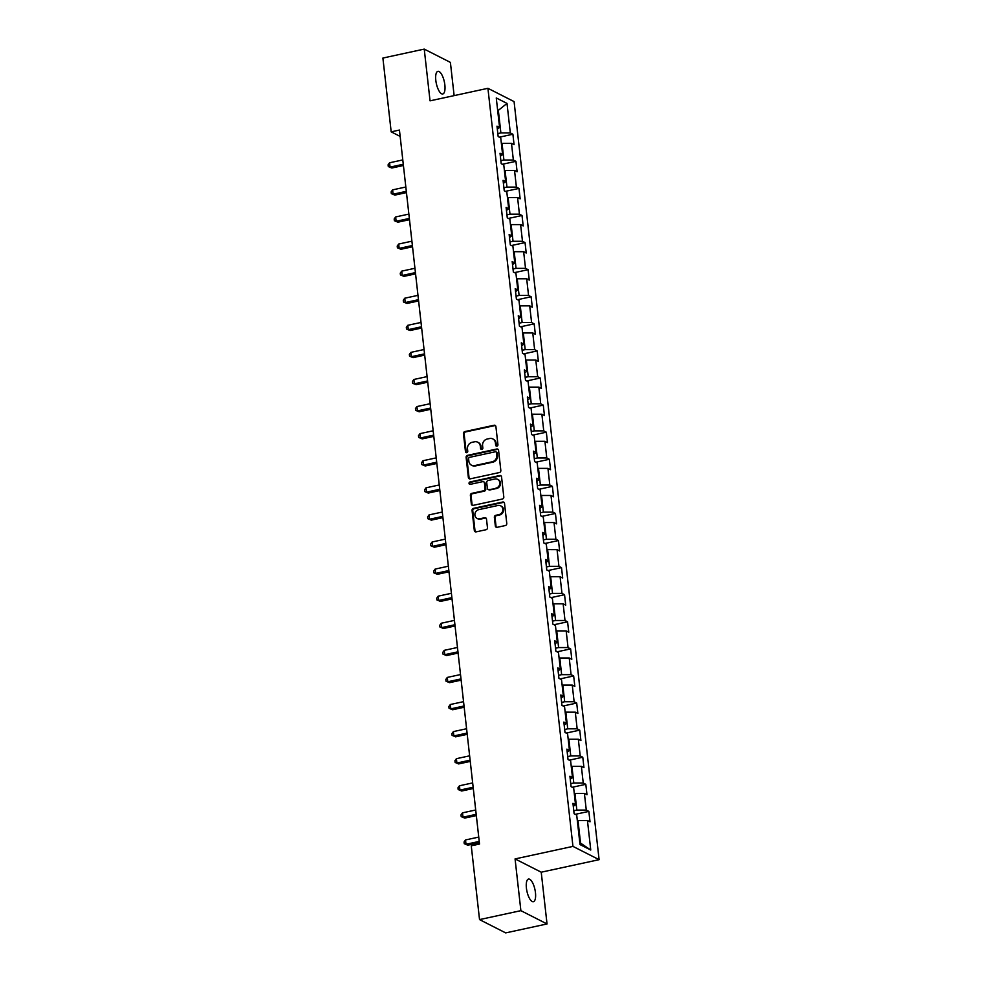 <?xml version="1.0" encoding="UTF-8"?>
<svg xmlns="http://www.w3.org/2000/svg" width="982" height="982" viewBox="0 0 982 982"><rect width="100%" height="100%" fill="white"/><g stroke="black" fill="none" stroke-linecap="round" stroke-linejoin="round"><path stroke-width="1.47" d="M496.941 446.147A1.24 1.117 -63.1 0 0 497.935 444.711L495.91 426.593A1.78 1.596 -63.1 0 0 494.093 425.243L464.879 431.564A1.78 1.596 -63.1 0 0 463.443 433.627L465.48 451.732A1.24 1.117 -63.1 0 0 466.745 452.677A1.24 1.117 -63.1 0 0 467.751 451.241L467.481 448.897A5.683 5.106 -63.1 0 1 472.072 442.317L474.502 441.79A5.683 5.106 -63.1 0 1 480.308 446.123L480.566 448.467A1.24 1.117 -63.1 0 0 481.843 449.412A1.24 1.117 -63.1 0 0 482.849 447.976L482.579 445.632A5.683 5.106 -63.1 0 1 487.158 439.052L489.601 438.524A5.683 5.106 -63.1 0 1 495.407 442.857L495.665 445.202A1.24 1.117 -63.1 0 0 496.941 446.147M535.46 892.687A11.575 4.1 77.8 0 0 528.488 879.074A11.575 4.1 77.8 0 0 526.413 888.096A11.575 4.1 77.8 0 0 533.386 901.709A11.575 4.1 77.8 0 0 535.46 892.687M444.858 84.955A11.575 4.1 77.8 0 0 437.886 71.342A11.575 4.1 77.8 0 0 435.812 80.364A11.575 4.1 77.8 0 0 442.784 93.977A11.575 4.1 77.8 0 0 444.858 84.955M495.333 525.959A1.78 1.596 -63.1 0 0 497.15 527.322L505.349 525.542A1.78 1.596 -63.1 0 0 506.773 523.492L504.515 503.373A1.78 1.596 -63.1 0 0 502.71 502.023L473.496 508.345A1.78 1.596 -63.1 0 0 472.06 510.407L474.318 530.513A1.78 1.596 -63.1 0 0 476.123 531.863L486.029 529.728A1.78 1.596 -63.1 0 0 487.465 527.665L486.495 519.061A1.78 1.596 -63.1 0 0 484.678 517.71L479.768 518.778A4.75 4.272 -63.1 0 1 474.969 513.696A4.75 4.272 -63.1 0 1 478.75 509.658L497.984 505.485A4.75 4.272 -63.1 0 1 502.784 510.566A4.75 4.272 -63.1 0 1 499.003 514.605L495.8 515.305A1.78 1.596 -63.1 0 0 494.363 517.354L495.333 525.959L496.045 526.327A1.78 1.596 -63.1 0 0 496.536 527.322M515.071 858.919L520.877 910.658L479.535 919.606L505.693 932.9L547.035 923.952L541.229 872.2L599.106 859.68L572.948 846.386L515.071 858.919L541.229 872.2M454.126 95.622L450.394 62.394L424.236 49.1L430.042 100.839L487.919 88.306L572.948 846.386M424.236 49.1L382.894 58.048L391.18 131.846L400.153 136.412M479.535 919.606L471.262 845.821L479.523 844.029L399.441 130.054L391.18 131.846M499.396 472.538A1.78 1.596 -63.1 0 0 500.832 470.488L498.574 450.37A1.78 1.596 -63.1 0 0 496.757 449.02L467.542 455.341A1.78 1.596 -63.1 0 0 466.119 457.403L468.365 477.51A1.78 1.596 -63.1 0 0 470.182 478.86L499.396 472.538M501.544 476.871L503.803 496.99A1.78 1.596 -63.1 0 1 502.367 499.04L473.152 505.362A1.78 1.596 -63.1 0 1 471.335 504.012L470.378 495.407A1.78 1.596 -63.1 0 1 471.802 493.357L483.66 490.791A1.78 1.596 -63.1 0 0 485.083 488.729L484.445 483.021A1.78 1.596 -63.1 0 0 482.628 481.671L470.292 484.335A1.24 1.117 -63.1 0 1 469.04 483.009A1.24 1.117 -63.1 0 1 470.034 481.953L499.728 475.521A1.78 1.596 -63.1 0 1 501.544 476.871M599.106 859.68L514.077 101.6L487.919 88.306M588.856 811.402L586.279 810.089L584.4 793.419L586.99 794.733L585.812 784.323L583.234 783.01L581.369 766.341L583.946 767.654L582.78 757.232L580.202 755.919L578.324 739.25L580.914 740.563L579.736 730.142L577.158 728.828L575.292 712.171L577.87 713.472L576.704 703.063L574.126 701.749L572.248 685.08L574.838 686.393L573.66 675.972L571.082 674.659L569.216 657.989L571.794 659.303L570.628 648.881L568.05 647.58L566.172 630.91L568.762 632.212L567.584 621.802L565.006 620.489L563.14 603.82L565.718 605.133L564.552 594.711L561.974 593.398L560.096 576.729L562.686 578.042L561.508 567.621L558.93 566.319L557.064 549.65L559.642 550.963L558.476 540.542L555.898 539.228L554.02 522.559L556.61 523.872L555.431 513.451L552.854 512.138L550.988 495.468L553.566 496.782L552.4 486.372L549.822 485.059L547.944 468.389L550.534 469.703L549.355 459.281L546.778 457.968L544.912 441.299L547.49 442.612L546.323 432.19L543.746 430.877L541.868 414.22L544.445 415.521L543.279 405.112L540.701 403.798L538.836 387.129L541.413 388.442L540.247 378.021L537.67 376.707L535.791 360.038L538.369 361.351L537.203 350.93L534.625 349.629L532.76 332.959L535.337 334.261L534.171 323.851L531.593 322.538L529.715 305.868L532.293 307.182L531.127 296.76L528.549 295.447L526.683 278.778L529.261 280.091L528.095 269.682L525.517 268.368L523.639 251.699L526.217 253.012L525.051 242.591L522.473 241.277L520.607 224.608L523.185 225.921L522.019 215.5L519.429 214.186L517.563 197.517L520.141 198.83L518.975 188.421L516.397 187.108L514.531 170.438L517.109 171.752L515.943 161.33L513.353 160.017L511.487 143.347L514.065 144.661L512.899 134.239L510.321 132.938L507.007 103.417L496.266 97.954L499.58 127.476L496.99 126.162L498.169 136.584L500.746 137.885L502.612 154.555L500.034 153.253L501.201 163.663L503.778 164.976L505.656 181.645L503.066 180.332L504.245 190.754L506.822 192.067L508.688 208.736L506.111 207.423L507.277 217.832L509.854 219.146L511.732 235.815L509.142 234.502L510.321 244.923L512.899 246.237L514.764 262.906L512.187 261.593L513.353 272.014L515.931 273.327L517.809 289.985L515.219 288.683L516.397 299.093L518.975 300.406L520.841 317.076L518.263 315.762L519.429 326.184L522.007 327.497L523.885 344.166L521.295 342.853L522.473 353.275L525.051 354.576L526.917 371.245L524.339 369.944L525.505 380.353L528.083 381.667L529.961 398.336L527.371 397.023L528.549 407.444L531.127 408.757L532.993 425.427L530.415 424.114L531.581 434.535L534.159 435.836L536.037 452.506L533.459 451.192L534.625 461.614L537.203 462.927L539.069 479.597L536.491 478.283L537.657 488.705L540.235 490.018L542.113 506.687L539.535 505.374L540.701 515.783L543.279 517.097L545.145 533.766L542.567 532.453L543.733 542.874L546.311 544.188L548.189 560.857L545.611 559.544L546.778 569.965L549.355 571.279L551.221 587.936L548.643 586.635L549.81 597.044L552.387 598.357L554.265 615.027L551.688 613.713L552.854 624.135L555.431 625.448L557.297 642.118L554.72 640.804L555.886 651.226L558.476 652.527L560.341 669.196L557.764 667.895L558.93 678.304L561.508 679.618L563.373 696.287L560.796 694.974L561.962 705.395L564.552 706.709L566.418 723.378L563.84 722.065L565.006 732.486L567.584 733.787L569.45 750.457L566.872 749.143L568.038 759.565L570.628 760.878L572.494 777.548L569.916 776.234L571.082 786.656L573.66 787.969L575.526 804.639L572.948 803.325L574.114 813.734L576.704 815.048L580.006 844.569L590.759 850.031L587.445 820.51L590.022 821.824L588.856 811.402L575.305 814.336M574.286 793.566L574.961 793.419L576.839 810.089L573.783 810.751M576.839 810.089L586.279 810.089M574.961 793.419L584.4 793.419M575.526 804.639L573.292 806.332M571.254 766.476L571.929 766.328L573.795 782.998L570.751 783.661M573.795 782.998L583.234 783.01M571.929 766.328L581.369 766.341M572.494 777.548L570.247 779.242M568.21 739.397L568.885 739.25L570.763 755.919L567.706 756.582M570.763 755.919L580.202 755.919M568.885 739.25L578.324 739.25M569.45 750.457L567.215 752.163M565.178 712.306L565.853 712.159L567.719 728.828L564.675 729.491M567.719 728.828L577.158 728.828M565.853 712.159L575.292 712.171M566.418 723.378L564.171 725.072M562.134 685.215L562.809 685.08L564.687 701.737L561.63 702.4M564.687 701.737L574.126 701.749M562.809 685.08L572.248 685.08M563.373 696.287L561.139 697.981M559.102 658.136L559.777 657.989L561.643 674.659L558.586 675.321M561.643 674.659L571.082 674.659M559.777 657.989L569.216 657.989M560.341 669.196L558.095 670.902M556.058 631.045L556.733 630.898L558.598 647.568L555.554 648.23M558.598 647.568L568.05 647.58M556.733 630.898L566.172 630.91M557.297 642.118L555.063 643.811M553.026 603.967L553.701 603.82L555.567 620.489L552.51 621.14M555.567 620.489L565.006 620.489M553.701 603.82L563.14 603.82M554.265 615.027L552.019 616.733M549.981 576.876L550.657 576.729L552.522 593.398L549.478 594.061M552.522 593.398L561.974 593.398M550.657 576.729L560.096 576.729M551.221 587.936L548.987 589.642M546.949 549.785L547.625 549.638L549.49 566.307L546.434 566.97M549.49 566.307L558.93 566.319M547.625 549.638L557.064 549.65M548.189 560.857L545.943 562.551M543.905 522.706L544.58 522.559L546.446 539.228L543.402 539.879M546.446 539.228L555.898 539.228M544.58 522.559L554.02 522.559M545.145 533.766L542.911 535.472M540.873 495.615L541.548 495.468L543.414 512.138L540.358 512.8M543.414 512.138L552.854 512.138M541.548 495.468L550.988 495.468M542.113 506.687L539.867 508.381M537.829 468.524L538.504 468.377L540.37 485.047L537.326 485.709M540.37 485.047L549.822 485.059M538.504 468.377L547.944 468.389M539.069 479.597L536.835 481.29M534.797 441.446L535.472 441.299L537.338 457.968L534.282 458.631M537.338 457.968L546.778 457.968M535.472 441.299L544.912 441.299M536.037 452.506L533.791 454.212M531.753 414.355L532.428 414.208L534.294 430.877L531.25 431.54M534.294 430.877L543.746 430.877M532.428 414.208L541.868 414.22M532.993 425.427L530.759 427.121M528.721 387.264L529.396 387.129L531.262 403.786L528.206 404.449M531.262 403.786L540.701 403.798M529.396 387.129L538.836 387.129M529.961 398.336L527.715 400.03M525.677 360.185L526.352 360.038L528.218 376.707L525.174 377.37M528.218 376.707L537.67 376.707M526.352 360.038L535.791 360.038M526.917 371.245L524.67 372.951M522.645 333.094L523.32 332.947L525.186 349.617L522.129 350.279M525.186 349.617L534.625 349.629M523.32 332.947L532.76 332.959M523.885 344.166L521.638 345.86M519.601 306.016L520.276 305.868L522.142 322.538L519.097 323.188M522.142 322.538L531.593 322.538M520.276 305.868L529.715 305.868M520.841 317.076L518.594 318.782M516.569 278.925L517.232 278.778L519.11 295.447L516.053 296.11M519.11 295.447L528.549 295.447M517.232 278.778L526.683 278.778M517.809 289.985L515.562 291.691M513.525 251.834L514.2 251.687L516.066 268.356L513.021 269.019M516.066 268.356L525.517 268.368M514.2 251.687L523.639 251.699M514.764 262.906L512.518 264.6M510.48 224.755L511.156 224.608L513.034 241.277L509.977 241.928M513.034 241.277L522.473 241.277M511.156 224.608L520.607 224.608M511.732 235.815L509.486 237.521M507.448 197.664L508.124 197.517L509.989 214.186L506.945 214.849M509.989 214.186L519.429 214.186M508.124 197.517L517.563 197.517M508.688 208.736L506.442 210.43M504.404 170.573L505.079 170.426L506.958 187.096L503.901 187.758M506.958 187.096L516.397 187.108M505.079 170.426L514.531 170.438M505.656 181.645L503.41 183.339M501.372 143.495L502.048 143.347L503.913 160.017L500.869 160.68M503.913 160.017L513.353 160.017M502.048 143.347L511.487 143.347M502.612 154.555L500.366 156.261M497.665 110.5L498.34 110.352L500.881 132.926L497.825 133.589M500.881 132.926L510.321 132.938M497.616 109.984L498.34 110.352L507.007 103.417M499.58 127.476L497.334 129.17M520.877 910.658L547.035 923.952M579.797 842.703L580.534 843.084L578.005 820.51L577.33 820.657M580.534 843.084L590.759 850.031M578.005 820.51L587.445 820.51M499.347 137.173L512.899 134.239M502.379 164.264L515.943 161.33M505.423 191.355L518.975 188.421M508.455 218.434L522.019 215.5M511.499 245.525L525.051 242.591M514.531 272.615L528.095 269.682M517.575 299.694L531.127 296.76M520.607 326.785L534.171 323.851M523.652 353.876L537.203 350.93M526.683 380.955L540.247 378.021M529.728 408.046L543.279 405.112M532.76 435.124L546.323 432.19M535.804 462.215L549.355 459.281M538.836 489.306L552.4 486.372M541.88 516.385L555.431 513.451M544.912 543.476L558.476 540.542M547.956 570.567L561.508 567.621M551 597.645L564.552 594.711M554.032 624.736L567.584 621.802M557.076 651.827L570.628 648.881M560.108 678.906L573.66 675.972M563.152 705.997L576.704 703.063M566.184 733.075L579.736 730.142M569.229 760.166L582.78 757.232M572.26 787.257L585.812 784.323M496.634 446.172A1.24 1.117 -63.1 0 1 496.376 445.558L496.106 443.213A5.683 5.106 -63.1 0 0 493.492 439.273L492.78 438.917M477.694 442.182L478.394 442.538A5.683 5.106 -63.1 0 1 481.02 446.479L481.278 448.823A1.24 1.117 -63.1 0 0 481.536 449.437M495.419 425.599A1.78 1.596 -63.1 0 0 494.805 425.599L465.578 431.933A1.78 1.596 -63.1 0 0 464.155 433.983L466.18 452.088A1.24 1.117 -63.1 0 0 466.438 452.702M498.083 449.375A1.78 1.596 -63.1 0 0 497.469 449.375L468.254 455.709A1.78 1.596 -63.1 0 0 466.818 457.759L469.077 477.866A1.78 1.596 -63.1 0 0 469.568 478.872M496.511 452.739A1.24 1.117 -63.1 0 0 495.247 451.794L469.592 457.342A1.24 1.117 -63.1 0 0 468.598 458.778L468.868 461.258A5.683 5.106 -63.1 0 0 474.674 465.578L492.203 461.786A5.683 5.106 -63.1 0 0 496.794 455.206L496.511 452.739L497.223 453.095A1.24 1.117 -63.1 0 0 496.647 452.236L495.935 451.88M471.495 465.198L472.195 465.554A5.683 5.106 -63.1 0 0 475.386 465.947L474.674 465.578M497.223 453.095L497.493 455.574A5.683 5.106 -63.1 0 1 492.915 462.141L475.386 465.947M483.635 481.794L484.335 482.15A1.78 1.596 -63.1 0 1 485.157 483.377L485.795 489.085A1.78 1.596 -63.1 0 1 484.359 491.147L472.514 493.713A1.78 1.596 -63.1 0 0 471.078 495.763L472.047 504.367A1.78 1.596 -63.1 0 0 472.538 505.374M501.053 475.877A1.78 1.596 -63.1 0 0 500.439 475.877L470.734 482.309A1.24 1.117 -63.1 0 0 469.985 484.359M495.947 488.128A4.75 4.272 -63.1 0 0 497.592 479.326A4.75 4.272 -63.1 0 0 494.928 479.007L488.152 480.468A1.78 1.596 -63.1 0 0 486.716 482.53L487.367 488.238A1.78 1.596 -63.1 0 0 489.171 489.588L496.659 488.484A4.75 4.272 -63.1 0 0 498.304 479.695L497.592 479.326M488.177 489.466L488.889 489.834A1.78 1.596 -63.1 0 0 489.883 489.944L489.171 489.588M496.659 488.484L489.883 489.944M500.648 505.816L501.348 506.172A4.75 4.272 -63.1 0 1 499.715 514.961L496.511 515.66A1.78 1.596 -63.1 0 0 495.075 517.723L496.045 526.327M477.105 518.447L477.817 518.803A4.75 4.272 -63.1 0 0 480.48 519.134L479.768 518.778M486.004 518.054A1.78 1.596 -63.1 0 0 485.39 518.066L480.48 519.134M504.024 502.379A1.78 1.596 -63.1 0 0 503.41 502.379L474.196 508.713A1.78 1.596 -63.1 0 0 472.759 510.763L475.018 530.869A1.78 1.596 -63.1 0 0 475.509 531.876M402.792 159.919L389.572 162.779L390.063 167.124L391.83 168.02L403.418 165.504M391.83 168.02L388.295 166.559L390.063 167.124L403.283 164.264M388.295 166.559L388.099 164.816L389.572 162.779M405.824 187.01L392.604 189.87L393.095 194.203L394.862 195.111L406.462 192.595M394.862 195.111L391.327 193.638L393.095 194.203L406.315 191.343M391.327 193.638L391.131 191.907L392.604 189.87M408.868 214.088L395.648 216.948L396.139 221.294L397.906 222.19L409.494 219.686M397.906 222.19L394.371 220.729L396.139 221.294L409.359 218.434M394.371 220.729L394.175 218.986L395.648 216.948M411.912 241.179L398.692 244.039L399.171 248.385L400.938 249.281L412.538 246.764M400.938 249.281L397.403 247.82L399.171 248.385L412.391 245.525M397.403 247.82L397.207 246.077L398.692 244.039M414.944 268.27L401.724 271.13L402.215 275.463L403.983 276.372L415.57 273.855M403.983 276.372L400.447 274.899L402.215 275.463L415.435 272.603M400.447 274.899L400.251 273.168L401.724 271.13M417.988 295.349L404.768 298.209L405.247 302.554L407.014 303.45L418.614 300.946M407.014 303.45L403.479 301.99L405.247 302.554L418.467 299.694M403.479 301.99L403.283 300.247L404.768 298.209M421.02 322.44L407.8 325.3L408.291 329.645L410.059 330.541L421.646 328.025M410.059 330.541L406.523 329.068L408.291 329.645L421.511 326.773M406.523 329.068L406.327 327.337L407.8 325.3M424.064 349.518L410.844 352.391L411.323 356.724L413.091 357.62L424.69 355.116M413.091 357.62L409.555 356.159L411.323 356.724L424.543 353.864M409.555 356.159L409.371 354.428L410.844 352.391M427.096 376.609L413.876 379.469L414.367 383.815L416.135 384.711L427.722 382.207M416.135 384.711L412.6 383.25L414.367 383.815L427.587 380.955M412.6 383.25L412.403 381.507L413.876 379.469M430.141 403.7L416.92 406.56L417.399 410.906L419.167 411.802L430.767 409.285M419.167 411.802L415.632 410.329L417.399 410.906L430.619 408.033M415.632 410.329L415.447 408.598L416.92 406.56M433.172 430.779L419.952 433.651L420.443 437.984L422.211 438.88L433.798 436.376M422.211 438.88L418.676 437.42L420.443 437.984L433.663 435.124M418.676 437.42L418.479 435.677L419.952 433.651M436.217 457.87L422.997 460.73L423.475 465.075L425.243 465.971L436.843 463.455M425.243 465.971L421.708 464.511L423.475 465.075L436.695 462.215M421.708 464.511L421.523 462.768L422.997 460.73M439.249 484.961L426.028 487.821L426.519 492.154L428.287 493.062L439.875 490.546M428.287 493.062L424.752 491.589L426.519 492.154L439.74 489.294M424.752 491.589L424.555 489.858L426.028 487.821M442.293 512.039L429.073 514.899L429.551 519.245L431.319 520.141L442.919 517.637M431.319 520.141L427.784 518.68L429.551 519.245L442.772 516.385M427.784 518.68L427.6 516.937L429.073 514.899M445.325 539.13L432.105 541.99L432.596 546.336L434.363 547.232L445.951 544.715M434.363 547.232L430.828 545.759L432.596 546.336L445.816 543.463M430.828 545.759L430.632 544.028L432.105 541.99M448.369 566.209L435.149 569.081L435.627 573.414L437.395 574.31L448.995 571.806M437.395 574.31L433.86 572.85L435.627 573.414L448.848 570.554M433.86 572.85L433.676 571.119L435.149 569.081M451.401 593.3L438.181 596.16L438.672 600.505L440.439 601.401L452.027 598.897M440.439 601.401L436.904 599.941L438.672 600.505L451.892 597.645M436.904 599.941L436.708 598.198L438.181 596.16M454.445 620.391L441.225 623.251L441.704 627.596L443.471 628.492L455.071 625.976M443.471 628.492L439.948 627.019L441.704 627.596L454.924 624.724M439.948 627.019L439.752 625.288L441.225 623.251M457.477 647.469L444.257 650.342L444.748 654.675L446.515 655.571L458.103 653.067M446.515 655.571L442.98 654.11L444.748 654.675L457.968 651.815M442.98 654.11L442.784 652.379L444.257 650.342M460.521 674.56L447.301 677.42L447.78 681.766L449.547 682.662L461.147 680.158M449.547 682.662L446.024 681.201L447.78 681.766L461 678.906M446.024 681.201L445.828 679.458L447.301 677.42M463.553 701.651L450.333 704.511L450.824 708.844L452.592 709.753L464.179 707.236M452.592 709.753L449.056 708.28L450.824 708.844L464.044 705.984M449.056 708.28L448.86 706.549L450.333 704.511M466.597 728.73L453.377 731.602L453.856 735.935L455.623 736.831L467.223 734.327M455.623 736.831L452.101 735.371L453.856 735.935L467.076 733.075M452.101 735.371L451.904 733.628L453.377 731.602M469.629 755.821L456.409 758.681L456.9 763.026L458.668 763.922L470.255 761.406M458.668 763.922L455.132 762.462L456.9 763.026L470.12 760.166M455.132 762.462L454.936 760.719L456.409 758.681M472.673 782.912L459.453 785.772L459.932 790.105L461.7 791.013L473.299 788.497M461.7 791.013L458.177 789.54L459.932 790.105L473.152 787.245M458.177 789.54L457.98 787.809L459.453 785.772M475.705 809.99L462.485 812.851L462.976 817.196L464.744 818.092L476.331 815.588M464.744 818.092L461.209 816.631L462.976 817.196L476.196 814.336M461.209 816.631L461.012 814.888L462.485 812.851M478.75 837.081L465.529 839.941L466.008 844.287L467.776 845.183L479.376 842.666M467.776 845.183L464.253 843.71L466.008 844.287L479.228 841.414M464.253 843.71L464.056 841.979L465.529 839.941M496.106 443.213L495.407 442.857M481.278 448.823L480.566 448.467M481.02 446.479L480.308 446.123M466.18 452.088L465.48 451.732M464.155 433.983L463.443 433.627M465.578 431.933L464.879 431.564M494.805 425.599L494.093 425.243M496.376 445.558L495.665 445.202M469.077 477.866L468.365 477.51M466.818 457.759L466.119 457.403M468.254 455.709L467.542 455.341M497.469 449.375L496.757 449.02M492.915 462.141L492.203 461.786M497.493 455.574L496.794 455.206M472.047 504.367L471.335 504.012M471.078 495.763L470.378 495.407M472.514 493.713L471.802 493.357M484.359 491.147L483.66 490.791M485.795 489.085L485.083 488.729M485.157 483.377L484.445 483.021M470.734 482.309L470.034 481.953M500.439 475.877L499.728 475.521M495.075 517.723L494.363 517.354M496.511 515.66L495.8 515.305M499.715 514.961L499.003 514.605M485.39 518.066L484.678 517.71M475.018 530.869L474.318 530.513M472.759 510.763L472.06 510.407M474.196 508.713L473.496 508.345M503.41 502.379L502.71 502.023"/></g></svg>

